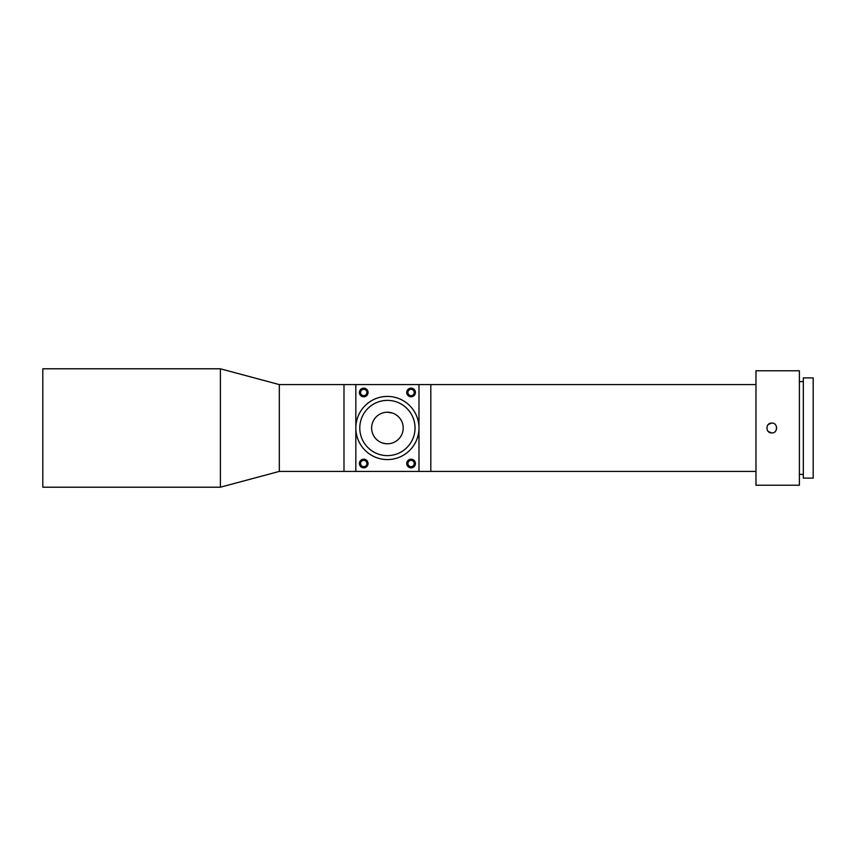 <?xml version="1.0" encoding="UTF-8"?>
<svg xmlns="http://www.w3.org/2000/svg" width="856" height="856" viewBox="0 0 856 856"><rect width="100%" height="100%" fill="white"/><g stroke="black" fill="none" stroke-linecap="round" stroke-linejoin="round"><path stroke-width="1.28" d="M755.976 384.59L430.825 384.59L430.825 471.41L343.994 471.41L343.994 384.59L343.994 471.41L279.313 471.41L279.313 384.59L220.399 368.797L42.8 368.797L42.8 487.203L220.399 487.203L220.399 368.797M279.313 471.41L220.399 487.203M355.839 471.41L355.839 384.59L279.313 384.59M755.976 471.41L430.825 471.41L430.825 384.59L418.98 384.59L418.98 471.41M363.736 466.68A3.157 3.157 0 0 0 366.892 463.524A3.157 3.157 0 0 0 363.736 460.357A3.157 3.157 0 0 0 360.569 463.524A3.157 3.157 0 0 0 363.736 466.68M363.736 395.643A3.157 3.157 0 0 0 366.892 392.476A3.157 3.157 0 0 0 363.736 389.32A3.157 3.157 0 0 0 360.569 392.476A3.157 3.157 0 0 0 363.736 395.643M411.094 395.643A3.157 3.157 0 0 0 414.25 392.476A3.157 3.157 0 0 0 411.094 389.32A3.157 3.157 0 0 0 407.927 392.476A3.157 3.157 0 0 0 411.094 395.643M411.094 466.68A3.157 3.157 0 0 0 414.25 463.524A3.157 3.157 0 0 0 411.094 460.357A3.157 3.157 0 0 0 407.927 463.524A3.157 3.157 0 0 0 411.094 466.68M387.415 443.783C381.048 442.927 381.048 442.927 387.415 443.783A15.783 15.783 0 0 0 403.197 428A15.783 15.783 0 0 0 387.415 412.218A15.783 15.783 0 0 0 371.622 428A15.783 15.783 0 0 0 387.415 443.783C393.771 442.927 393.771 442.927 387.415 443.783C393.771 442.927 393.771 442.927 387.415 443.783L385.521 443.675M382.482 442.991L385.478 443.665M385.542 412.325L387.415 412.218C381.048 413.074 381.048 413.074 387.415 412.218L392.348 413.009M382.568 412.977L383.927 412.603M389.63 396.51L390.903 396.617M387.415 396.424A31.576 31.576 0 0 1 418.98 428A31.576 31.576 0 0 1 387.415 459.576A31.576 31.576 0 0 1 355.839 428A31.576 31.576 0 0 1 387.415 396.424M363.736 459.18A4.344 4.344 0 0 0 359.392 463.524A4.344 4.344 0 0 0 363.736 467.858A4.344 4.344 0 0 0 368.069 463.524A4.344 4.344 0 0 0 363.736 459.18M411.094 459.18A4.344 4.344 0 0 0 406.75 463.524A4.344 4.344 0 0 0 411.094 467.858A4.344 4.344 0 0 0 415.428 463.524A4.344 4.344 0 0 0 411.094 459.18M363.736 388.143A4.344 4.344 0 0 0 359.392 392.476A4.344 4.344 0 0 0 363.736 396.82A4.344 4.344 0 0 0 368.069 392.476A4.344 4.344 0 0 0 363.736 388.143M411.094 388.143A4.344 4.344 0 0 0 406.75 392.476A4.344 4.344 0 0 0 411.094 396.82A4.344 4.344 0 0 0 415.428 392.476A4.344 4.344 0 0 0 411.094 388.143M387.415 400.373A27.627 27.627 0 0 0 359.788 428A27.627 27.627 0 0 0 387.415 455.627A27.627 27.627 0 0 0 415.032 428A27.627 27.627 0 0 0 387.415 400.373M355.839 384.59L418.98 384.59M387.415 412.218C393.771 413.074 393.771 413.074 387.415 412.218M768.281 431.499L771.759 432.933C765.392 433.232 765.392 422.768 771.759 423.067L768.281 424.512L767.211 426.095M771.759 423.067C778.115 422.757 778.136 433.232 771.759 432.933M799.386 485.224L799.386 370.776L755.976 370.776L755.976 485.224L799.386 485.224M803.335 381.626L799.386 381.626M803.335 474.374L799.386 474.374M775.269 431.478L776.317 429.894L776.499 426.62M813.2 478.119L813.2 377.881L803.335 377.881L803.335 478.119L813.2 478.119"/></g></svg>
